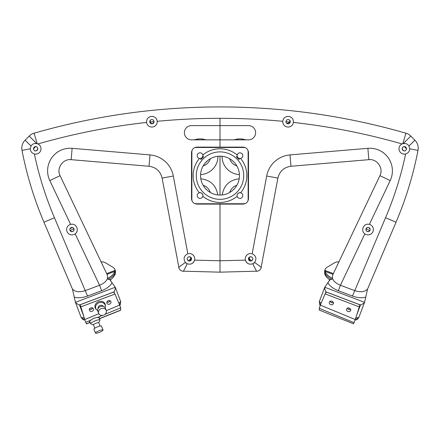 <?xml version="1.0" encoding="UTF-8"?>
<svg xmlns="http://www.w3.org/2000/svg" width="440" height="440" viewBox="0 0 440 440"><rect width="100%" height="100%" fill="white"/><g stroke="black" fill="none" stroke-linecap="round" stroke-linejoin="round"><path stroke-width="0.66" d="M157.218 121.314A5.341 5.341 0 0 1 152.438 127.012A5.341 5.341 0 0 1 146.597 122.419C146.537 118.8 148.302 116.782 151.888 116.358C154.946 116.606 156.722 118.255 157.218 121.314A659.588 659.588 0 0 1 220 118.322L220 139.843L191.51 139.843A7.123 7.123 0 0 1 184.388 132.721A7.123 7.123 0 0 1 191.51 125.598L220 125.598L220 147.125L242.792 147.125A5.698 5.698 0 0 1 245.487 147.802M220 156.167L220 195.058L220 156.167M203.159 165.891A10.681 10.681 0 0 0 210.281 158.774M210.281 192.451A10.681 10.681 0 0 0 203.159 185.334M110.825 279.373L110.567 280.66M115.324 272.091L115.17 270.364C115.517 270.567 115.538 271.772 115.236 273.983L114.857 274.852L115.324 272.096A23.392 11.896 69.3 0 0 114.934 270.474A11.896 6.05 -20.7 0 0 114.736 269.214A11.896 6.05 -20.7 0 0 113.146 267.41L105.842 262.994A14.647 7.453 -20.7 0 0 101.013 261.728M154.017 121.484L149.787 122.089L152.026 123.833M152.207 123.811L153.962 122.216M70.367 230.489L73.948 228.734C74.255 231.055 73.205 231.919 70.785 231.325L69.834 229.548A2.134 2.134 0 0 1 73.04 227.695A2.134 2.134 0 0 1 73.04 231.396A2.134 2.134 0 0 1 69.834 229.548M33.495 148.687L35.684 146.619C40.233 147.07 35.91 153.687 33.699 149.672L33.682 147.879M34.837 146.773L34.133 147.235M245.487 203.423A5.698 5.698 0 0 1 242.792 204.1L220 204.1L220 272.168L256.79 271.172C256.581 271.392 255.25 268.923 252.802 263.764C249.216 264.853 246.758 263.643 245.416 260.139A5.341 5.341 0 0 1 252.17 253.781C256.119 255.799 256.922 258.693 254.579 262.466A5.341 5.341 0 0 1 252.802 263.764L254.579 262.466C259.199 265.65 261.377 267.322 261.118 267.482L277.888 178.096C279.598 171.226 283.959 167.282 290.966 166.265L368.836 159.671C377.097 158.587 383.84 168.322 379.918 175.676L332.618 275.121L332.459 278.305C333.526 281.226 336.182 283.541 340.417 285.252L354.541 290.576C360.762 292.562 365.123 291.995 367.62 288.871L364.584 302.214A2.849 1.447 -159.3 0 1 364.551 302.33A2.849 1.447 -159.3 0 1 364.551 302.335L324.731 287.232A2.849 1.447 -159.3 0 1 324.83 287.05L330.017 279.703L331.771 279.329L332.459 278.305A11.896 6.05 -159.3 0 1 325.215 271.43A23.392 11.896 110.7 0 0 324.957 273.097L325.077 274.736M187.407 259.694L188.606 260.882L190.729 258.582L190.471 257.048C188.529 256.514 187.457 257.131 187.253 258.891A2.134 2.134 0 0 1 190.454 257.043A2.134 2.134 0 0 1 190.454 260.744A2.134 2.134 0 0 1 187.253 258.891L187.253 258.819M187.281 259.248L187.391 259.655M188.606 260.882L189.767 260.997M189.799 260.986L191.505 258.605L190.729 258.582M150.546 120.038L149.787 122.089M151.784 119.564L151.454 119.609M33.699 149.672L33.489 148.759A2.134 2.134 0 0 1 36.696 146.905A2.134 2.134 0 0 1 36.696 150.607A2.134 2.134 0 0 1 33.489 148.759L33.489 148.775M73.854 228.536L72.974 227.662M72.243 227.425L69.977 228.773M220 265.012L220 271.904L220 265.012M236.841 185.334A10.681 10.681 0 0 0 229.719 192.451M229.719 158.774A10.681 10.681 0 0 0 236.841 165.891M329.434 280.66L329.175 279.373M324.687 273.68L324.83 270.364L325.264 269.214A11.896 6.05 -159.3 0 1 326.854 267.41L334.158 262.994A14.647 7.453 -159.3 0 1 338.987 261.728M333.344 273.592L325.067 270.474A23.392 11.896 110.7 0 0 324.676 272.096L325.083 274.742M324.83 270.364A11.896 6.05 -159.3 0 0 324.676 272.096A23.392 11.896 110.7 0 1 325.067 270.474A11.896 6.05 -159.3 0 1 325.264 269.214M369.633 230.489L369.215 231.325C366.8 231.919 365.745 231.055 366.053 228.74L369.864 230.643L370.167 229.548C368.984 227.018 367.615 226.749 366.053 228.74L365.97 228.982M404.316 146.619L406.505 148.687L406.302 149.672L406.505 148.687C406.313 147.378 405.581 146.691 404.316 146.619C399.768 147.07 404.091 153.687 406.302 149.672L406.334 149.6M286.913 123.47L290.213 122.089L289.454 120.038M288.547 119.609L288.216 119.564M286.039 122.232L286.231 122.716M250.234 260.997L251.394 260.882L252.599 259.677M252.615 259.644L252.747 258.891C252.549 257.131 251.477 256.514 249.53 257.048L249.271 258.582L248.496 258.605L250.201 260.986M290.213 122.089L285.973 121.704M251.394 260.882L249.271 258.582M220 147.477L220 147.125L220 147.477M37.944 143.941A5.341 5.341 0 0 1 34.348 153.945C31.818 153.153 30.465 151.431 30.289 148.781L31.02 146.053C32.087 144.364 33.622 143.489 35.629 143.418L37.944 143.941A659.588 659.588 0 0 1 146.597 122.419M70.626 224.378L49.792 180.571L60.082 175.676L107.382 275.121L107.542 278.305C106.475 281.226 103.818 283.541 99.583 285.252L85.459 290.576C79.239 292.562 74.877 291.995 72.38 288.871L75.416 302.214A2.849 1.447 159.3 0 0 75.449 302.33A2.849 1.447 159.3 0 1 75.449 302.33L115.269 287.232A2.849 1.447 159.3 0 0 115.17 287.05L112.041 282.893C110.127 286.11 106.662 288.723 101.651 290.73L99.583 285.252L75.136 233.849A5.341 5.341 0 0 1 67.144 231.841A5.341 5.341 0 0 1 70.626 224.378L71.968 224.202C76.89 223.916 79.332 231.105 75.136 233.849M187.831 253.781A5.341 5.341 0 0 1 194.585 260.139C193.243 263.643 190.784 264.853 187.198 263.764A5.341 5.341 0 0 1 185.422 262.466C183.079 258.693 183.882 255.799 187.831 253.781L173.316 176.006L162.113 178.096L178.882 267.482C178.624 267.322 180.802 265.65 185.422 262.466L187.198 263.764C184.751 268.923 183.42 271.392 183.211 271.172L220 272.168L220 260.766L245.416 260.139M194.585 260.139L220 260.766L220 265.04L220 203.748L220 204.1L197.208 204.1A5.698 5.698 0 0 1 194.513 203.423M192.187 150.123A5.698 5.698 0 0 0 191.51 152.823L191.51 198.402A5.698 5.698 0 0 0 192.187 201.102M282.783 121.314C283.277 118.255 285.054 116.606 288.112 116.358C291.698 116.782 293.464 118.8 293.403 122.419A5.341 5.341 0 0 1 287.562 127.012A5.341 5.341 0 0 1 282.783 121.314A659.588 659.588 0 0 0 220 118.322L220 125.598L248.49 125.598A7.123 7.123 0 0 1 255.613 132.721A7.123 7.123 0 0 1 248.49 139.843L220 139.843L220 147.125L197.208 147.125A5.698 5.698 0 0 0 194.513 147.802M96.404 298.611A7.123 6.133 -21.1 0 1 97.004 298.337L97.466 298.161A7.123 6.133 -21.1 0 1 98.093 297.974M201.955 157.795A2.849 2.849 0 0 1 199.381 158.439C199.7 158.84 200.59 158.587 202.07 157.685C202.978 156.206 203.225 155.309 202.823 154.996A2.849 2.849 0 0 1 202.07 157.685M202.186 193.661A2.849 2.849 0 0 1 202.823 196.229C203.225 195.916 202.978 195.019 202.07 193.54C200.59 192.638 199.7 192.385 199.381 192.786A2.849 2.849 0 0 1 202.07 193.54M92.648 307.973C91.938 309.298 90.871 309.711 89.447 309.216L91.168 309.353L92.659 307.978L91.168 309.353L89.447 309.221M110.121 300.768C109.406 302.099 108.339 302.517 106.909 302.016M112.041 282.893L109.984 279.697L108.229 279.329C111.766 277.524 114.037 275.451 115.044 273.097A23.392 11.896 69.3 0 0 114.785 271.43L107.019 274.357M114.785 271.43A11.896 6.05 -20.7 0 1 107.542 278.305L108.229 279.329M84.084 317.471A2.849 1.447 159.3 0 1 81.01 317.081A2.849 1.447 159.3 0 1 80.977 316.965M83.32 315.095L79.503 304.975C77.33 304.111 75.983 303.232 75.449 302.335L81.01 317.081A2.849 2.849 0 0 0 81.477 317.895A2.849 2.794 -39.6 0 0 84.496 318.758M97.466 298.161L113.993 291.891C115.049 289.812 115.478 288.261 115.275 287.238L120.456 300.988A2.849 1.447 159.3 0 1 118.833 303.116M120.351 300.8A2.849 1.447 159.3 0 1 120.456 300.988A2.849 2.849 0 0 1 120.599 302.473A2.849 2.778 9.7 0 0 120.494 301.152M114.857 274.852L115.044 273.097M194.271 261.063A5.341 5.341 0 0 1 191.318 263.874M151.888 116.358A5.341 5.341 0 0 1 153.126 116.501M149.754 121.699A2.134 2.134 0 0 1 152.955 119.851A2.134 2.134 0 0 1 152.955 123.552A2.134 2.134 0 0 1 149.754 121.699M77.303 229.279A5.341 5.341 0 0 1 75.939 233.118M109.951 279.939C111.848 279.18 113.608 277.195 115.236 273.983L115.352 273.504M114.934 270.474L106.656 273.592M247.814 201.102A5.698 5.698 0 0 0 248.49 198.402L248.49 152.823A5.698 5.698 0 0 0 247.814 150.123M369.375 224.378A5.341 5.341 0 0 1 372.856 231.841A5.341 5.341 0 0 1 364.865 233.849C360.668 231.105 363.11 223.916 368.033 224.202L369.375 224.378L390.209 180.571L379.918 175.676M405.653 153.945A5.341 5.341 0 0 1 402.056 143.941L404.371 143.418C406.379 143.489 407.913 144.364 408.98 146.053L409.712 148.781C409.536 151.431 408.183 153.153 405.653 153.945A344.641 344.641 0 0 1 385.55 217.734L352.479 296.054L338.349 290.73C333.339 288.723 329.874 286.11 327.959 282.893M238.046 193.43A2.849 2.849 0 0 1 240.62 192.786L238.937 192.891C237.21 193.793 236.94 195.365 237.094 195.558L237.177 196.229A2.849 2.849 0 0 1 237.815 193.661M237.815 157.564A2.849 2.849 0 0 1 237.177 154.996L237.094 155.672C236.94 155.859 237.21 157.432 238.937 158.334L240.62 158.439A2.849 2.849 0 0 1 238.046 157.795M333.35 302.539C331.92 303.039 330.853 302.621 330.138 301.29L331.359 302.572L333.35 302.544M350.636 309.392C349.217 309.887 348.15 309.474 347.435 308.149L348.661 309.43L350.642 309.397M332.981 274.357L325.215 271.43M286.715 116.545A5.341 5.341 0 0 1 288.112 116.358M290.246 121.699A2.134 2.134 0 0 1 287.045 123.552A2.134 2.134 0 0 1 287.045 119.851A2.134 2.134 0 0 1 290.246 121.699M370.167 229.548A2.134 2.134 0 0 1 366.96 231.396A2.134 2.134 0 0 1 366.96 227.695A2.134 2.134 0 0 1 370.167 229.548M402.215 143.869A5.341 5.341 0 0 1 402.705 143.682M406.511 148.759A2.134 2.134 0 0 1 403.304 150.607A2.134 2.134 0 0 1 403.304 146.905A2.134 2.134 0 0 1 406.511 148.759M248.683 263.874A5.341 5.341 0 0 1 245.729 261.063M252.747 258.891A2.134 2.134 0 0 1 249.546 260.744A2.134 2.134 0 0 1 249.546 257.043A2.134 2.134 0 0 1 252.747 258.891M356.681 315.095L360.498 304.975C362.67 304.111 364.018 303.232 364.551 302.335L358.991 317.081A2.849 1.447 -159.3 0 1 355.916 317.471M359.024 316.965A2.849 1.447 -159.3 0 1 358.991 317.081A2.849 2.849 0 0 1 358.523 317.895A2.849 2.794 39.6 0 0 358.952 317.168M321.167 303.116A2.849 1.447 -159.3 0 1 319.545 300.988L324.731 287.232C324.522 288.261 324.951 289.812 326.007 291.891L325.452 293.37M237.743 158.114L237.617 157.982C235.829 156.123 235.961 156.079 238.013 157.856C239.789 159.973 239.701 160.061 237.743 158.114C239.701 160.061 239.789 159.973 238.013 157.856C235.961 156.079 235.829 156.123 237.617 157.982M233.222 161.359L234.394 162.536M233.904 162.024L233.261 161.392M202.257 158.114C200.299 160.061 200.211 159.973 201.988 157.856C204.039 156.079 204.171 156.123 202.384 157.982L202.257 158.114C200.299 160.061 200.211 159.973 201.988 157.856C204.039 156.079 204.171 156.123 202.384 157.982M204.738 163.565L207.614 160.628L204.842 163.438M243.859 147.477A4.274 4.274 0 0 1 248.133 151.751L248.133 199.474A4.274 4.274 0 0 1 243.859 203.748L196.141 203.748A4.274 4.274 0 0 1 191.868 199.474L191.868 151.751A4.274 4.274 0 0 1 196.141 147.477L243.859 147.477M196.284 175.615A23.716 23.716 0 0 1 231.858 155.073A23.716 23.716 0 0 1 231.858 196.152A23.716 23.716 0 0 1 196.284 175.615M199.381 192.786A26.835 26.835 0 0 1 199.381 158.439A2.849 2.849 0 0 1 199.716 152.84A2.849 2.849 0 0 1 202.823 154.996A26.835 26.835 0 0 1 237.177 154.996A2.849 2.849 0 0 1 242.781 155.441A2.849 2.849 0 0 1 240.62 158.439A26.835 26.835 0 0 1 240.62 192.786A2.849 2.849 0 0 1 240.169 198.396A2.849 2.849 0 0 1 237.177 196.229A26.835 26.835 0 0 1 202.823 196.229A2.849 2.849 0 0 1 197.208 195.558A2.849 2.849 0 0 1 199.381 192.786M200.558 175.615A19.443 19.443 0 0 1 229.724 158.774A19.443 19.443 0 0 1 229.724 192.451A19.443 19.443 0 0 1 200.558 175.615M104.638 303.716L104.621 303.116L104.638 303.716M94.947 306.878L95.343 307.324L94.947 306.878M105.397 306.009A5.341 4.593 -21.2 0 1 105.364 306.24A5.341 4.593 -21.2 0 0 105.397 306.009A5.341 4.593 -21.2 0 0 105.155 304.073A5.341 4.593 -21.2 0 1 105.397 306.009M96.509 309.683A5.341 4.593 -21.2 0 1 95.2 307.945A5.341 4.593 -21.2 0 1 98.516 301.73A5.341 4.593 -21.2 0 1 105.155 304.073A5.341 4.593 -21.2 0 0 98.516 301.73A5.341 4.593 -21.2 0 0 95.2 307.945A5.341 4.593 -21.2 0 0 96.509 309.683M93.533 309.611A2.134 1.837 -21.2 0 1 91.674 311.449A2.134 1.837 -21.2 0 1 89.452 310.387A2.134 1.837 -21.2 0 1 90.778 307.901A2.134 1.837 -21.2 0 1 93.434 308.841A2.134 1.837 -21.2 0 1 93.533 309.611A2.134 1.837 -21.2 0 1 91.674 311.449A2.134 1.837 -21.2 0 1 89.452 310.387A2.134 1.837 -21.2 0 1 90.778 307.901A2.134 1.837 -21.2 0 1 93.434 308.841A2.134 1.837 -21.2 0 1 93.533 309.611M106.909 302.022L108.73 302.12L110.127 300.773L108.73 302.12L106.909 302.022M110.996 302.407A2.134 1.837 -21.2 0 1 109.142 304.243A2.134 1.837 -21.2 0 1 106.92 303.177A2.134 1.837 -21.2 0 1 108.246 300.691A2.134 1.837 -21.2 0 1 110.902 301.631A2.134 1.837 -21.2 0 1 110.996 302.407A2.134 1.837 -21.2 0 1 109.142 304.243A2.134 1.837 -21.2 0 1 106.92 303.177A2.134 1.837 -21.2 0 1 108.246 300.691A2.134 1.837 -21.2 0 1 110.902 301.631A2.134 1.837 -21.2 0 1 110.996 302.407M84.75 319.534L80.674 306.9L114.989 294.052L119.68 305.118L106.315 310.629L119.68 305.118L120.67 307.852L120.615 310.261L99.391 318.643L120.681 310.096L120.67 307.852L119.68 305.124L114.989 294.052L113.625 292.072L80.184 304.772L113.625 292.072L114.989 294.052L80.674 306.9L80.184 304.772L84.75 319.534L98.852 313.715L84.75 319.534M97.114 317.592A5.341 1.078 -22.3 0 1 99.347 317.603A5.341 1.078 -22.3 0 1 99.165 318.093A5.341 1.078 -22.3 0 0 99.347 317.603A5.341 1.078 -22.3 0 0 97.114 317.592L102.421 315.403L97.114 317.592C94.754 317.768 92.692 318.62 90.937 320.15C92.692 318.62 94.754 317.768 97.114 317.592M89.942 321.877A5.341 1.078 -22.3 0 1 89.463 321.651A5.341 1.078 -22.3 0 1 90.937 320.15L85.707 322.311L84.75 319.539L85.707 322.311L90.937 320.15A5.341 1.078 -22.3 0 0 89.463 321.651A5.341 1.078 -22.3 0 0 89.942 321.877M86.564 323.928L90.134 322.355L86.482 323.824L85.707 322.311L86.564 323.928L90.184 322.476L86.564 323.928M105.023 314.325L120.67 307.852L105.023 314.325M103.043 329.995L101.459 326.123A4.059 0.82 157.7 0 0 97.389 326.904A4.059 0.82 157.7 0 0 93.946 329.202L95.53 333.075A4.059 0.82 157.7 0 0 99.286 332.42A4.059 0.82 157.7 0 0 103.043 329.995A4.059 0.82 157.7 0 0 98.978 330.776A4.059 0.82 157.7 0 0 95.53 333.075M100.117 326.04L98.747 322.713A2.849 0.578 157.7 0 0 95.892 323.257A2.849 0.578 157.7 0 0 93.478 324.874L94.842 328.202M93.5 324.929L90.882 323.901A4.983 1.007 -22.3 0 1 90.706 323.747A4.983 1.007 -22.3 0 1 94.936 320.925A4.983 1.007 -22.3 0 1 99.93 319.963A4.983 1.007 -22.3 0 1 99.913 320.199L98.769 322.768M106.233 310.376L105.441 308.341A4.059 3.487 158.8 0 0 101.657 306.262A4.059 3.487 158.8 0 0 97.873 311.284L98.665 313.319A4.059 3.487 158.8 0 0 103.708 315.101A4.059 3.487 158.8 0 0 106.233 310.376A4.059 3.487 158.8 0 0 102.449 308.297A4.059 3.487 158.8 0 0 98.665 313.319M103.378 306.455A2.849 2.448 158.8 0 0 100.865 305.283A2.849 2.448 158.8 0 0 98.115 308.5M97.697 310.602A4.983 4.285 -21.2 0 1 95.821 308.561A4.983 4.285 -21.2 0 1 100.469 302.395A4.983 4.285 -21.2 0 1 105.116 304.948A4.983 4.285 -21.2 0 1 105.111 307.72M333.438 302.929A2.134 1.837 21.2 0 1 333.344 303.699A2.134 1.837 21.2 0 1 330.682 304.639A2.134 1.837 21.2 0 1 329.357 302.154A2.134 1.837 21.2 0 1 331.579 301.092A2.134 1.837 21.2 0 1 333.438 302.929M350.73 309.788A2.134 1.837 21.2 0 1 350.636 310.563A2.134 1.837 21.2 0 1 347.974 311.498A2.134 1.837 21.2 0 1 346.649 309.012A2.134 1.837 21.2 0 1 348.87 307.951A2.134 1.837 21.2 0 1 350.73 309.788M359.326 306.9L355.25 319.534L320.32 305.118L325.083 293.876L359.326 306.9L359.816 304.772L326.375 292.072L325.083 293.876M319.319 310.096L353.518 323.824L319.319 310.096L319.253 308.336L320.32 305.124M355.25 319.534L353.518 323.824M200.585 174.504C210.067 174.422 218.279 165.759 217.861 156.288M205.772 139.843C201.96 138.595 198.154 138.595 194.343 139.843M217.784 194.931C216.117 185.361 210.463 179.988 200.822 178.805M115.17 270.364L114.736 269.214M239.179 178.805C229.537 179.988 223.883 185.361 222.216 194.931M245.657 139.843C241.846 138.595 238.04 138.595 234.229 139.843M222.139 156.288C221.722 165.759 229.933 174.422 239.415 174.504M31.02 146.053L25.13 140.162A11.396 11.396 0 0 0 22 150.387C26.791 175.098 34.111 199.034 43.962 222.195L54.45 217.734A344.641 344.641 0 0 1 34.348 153.945M54.45 217.734L87.522 296.054L101.651 290.73M49.792 180.571A22.622 22.622 0 0 1 72.127 148.319L149.996 154.907A25.949 25.949 0 0 1 173.316 176.006M191.868 152.823L191.51 152.823M197.208 147.125L197.208 147.477M197.208 203.748L197.208 204.1M191.51 198.402L191.868 198.402M37.131 143.632L34.117 133.183A11.396 11.396 0 0 0 29.216 136.076L36.658 143.517M87.522 296.054C82.467 297.831 78.1 298.21 74.421 297.187M79.503 304.975L97.004 298.337M114.593 293.475L113.993 291.891M120.274 304.365A2.849 2.778 -170.3 0 1 119.823 305.465A2.849 2.849 0 0 0 120.274 304.365L120.599 302.473A2.849 2.778 9.7 0 1 119.345 304.332M84.871 319.902A2.849 2.794 140.4 0 1 82.335 318.929L81.477 317.895A2.849 2.794 -39.6 0 1 81.048 317.168M22 150.387L30.289 148.781M149.996 154.907L149.034 166.265C156.041 167.282 160.402 171.226 162.113 178.096M72.127 148.319L71.165 159.671L149.034 166.265M252.17 253.781L266.684 176.006A25.949 25.949 0 0 1 290.004 154.907L367.873 148.319A22.622 22.622 0 0 1 390.209 180.571M364.865 233.849L340.417 285.252L338.349 290.73M293.403 122.419A659.588 659.588 0 0 1 402.056 143.941M242.792 204.1L242.792 203.748M248.133 198.402L248.49 198.402M248.49 152.823L248.133 152.823M242.792 147.477L242.792 147.125M34.117 133.183C94.847 115.726 156.811 106.97 220 106.926C283.19 106.97 345.152 115.726 405.884 133.183L402.87 143.632M331.771 279.329A11.896 6.05 -159.3 0 1 324.957 273.097M409.712 148.781L418 150.387A11.396 11.396 0 0 0 414.87 140.162L408.98 146.053M367.851 288.404L396.039 222.195L385.55 217.734M403.343 143.517L410.784 136.076A11.396 11.396 0 0 0 405.884 133.183M266.684 176.006L277.888 178.096M290.004 154.907L290.966 166.265M367.873 148.319L368.836 159.671M355.118 319.941A2.849 2.849 0 0 0 357.665 318.929A2.849 2.794 -140.4 0 1 355.13 319.902M320.177 305.465A2.849 2.778 170.3 0 1 319.726 304.365A2.849 2.849 0 0 0 320.172 305.476M355.504 318.758A2.849 2.794 39.6 0 0 358.523 317.895L357.665 318.929M365.58 297.187C361.9 298.21 357.533 297.831 352.479 296.054M319.506 301.152A2.849 2.778 -9.7 0 0 320.656 304.332M360.498 304.975L326.007 291.891M354.118 322.713L319.253 308.336M82.335 318.929A2.849 2.849 0 0 0 84.882 319.941M43.962 222.195L72.149 288.404M178.788 267.465C178.497 267.564 180.23 270.408 180.373 270.138C180.136 270.325 183.216 271.568 183.249 271.26M29.216 136.076L25.13 140.162M60.082 175.676C56.161 168.328 62.904 158.587 71.165 159.671M324.764 273.983C325.6 276.359 327.36 278.339 330.05 279.939M396.039 222.195C405.889 199.034 413.209 175.098 418 150.387M256.751 271.26C256.806 271.568 259.886 270.309 259.644 270.127C259.793 270.386 261.509 267.542 261.212 267.465M414.87 140.162L410.784 136.076M319.726 304.365L319.402 302.473A2.849 2.849 0 0 1 319.545 300.988M120.615 310.261L99.44 318.758L120.615 310.261M99.93 319.963L98.874 317.377M90.706 323.747L89.645 321.161M105.116 304.948L104.225 302.665M95.821 308.561L94.936 306.279"/></g></svg>
